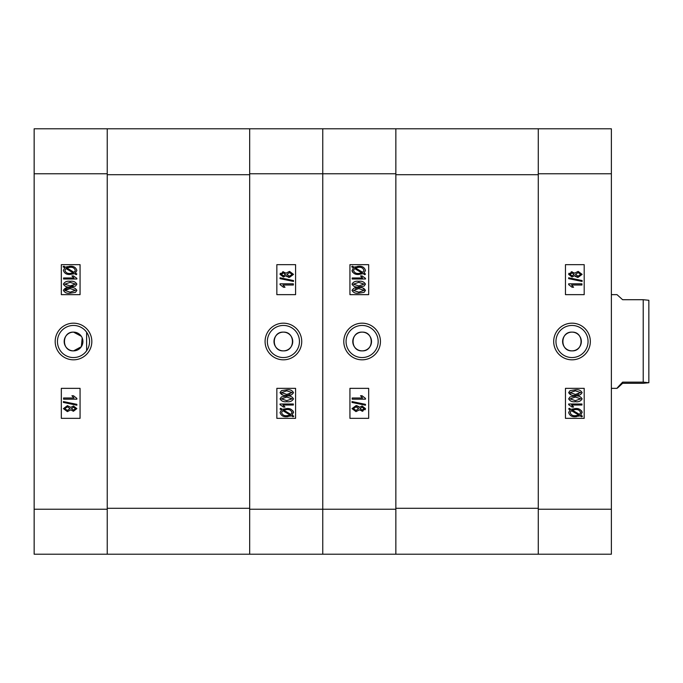 <?xml version="1.0" encoding="UTF-8"?>
<svg xmlns="http://www.w3.org/2000/svg" width="683" height="683" viewBox="0 0 683 683"><rect width="100%" height="100%" fill="white"/><g stroke="black" fill="none" stroke-linecap="round" stroke-linejoin="round"><path stroke-width="1.02" d="M571.978 350.874A9.374 9.374 0 0 1 562.604 341.5A9.374 9.374 0 0 1 571.978 332.126C559.906 331.545 559.864 351.438 571.978 350.874C584.059 351.455 584.067 331.554 571.978 332.126A9.374 9.374 0 0 1 581.344 341.5A9.374 9.374 0 0 1 571.978 350.874M572.013 323.179A18.321 18.321 0 0 0 553.691 341.5A18.321 18.321 0 0 0 572.013 359.821A18.321 18.321 0 0 0 590.334 341.5A18.321 18.321 0 0 0 572.013 323.179M572.013 325.45A16.05 16.05 0 0 0 555.962 341.5A16.05 16.05 0 0 0 572.013 357.55A16.05 16.05 0 0 0 588.063 341.5A16.05 16.05 0 0 0 572.013 325.45M575.564 276.675L574.745 275.616L572.047 277.016L568.657 274.387L568.956 273.226M571.227 271.8L574.745 273.115L578.134 271.39L582.112 274.37L578.091 277.358L576.828 277.23M571.355 395.039L568.657 392.605L570.04 390.667L575.393 389.805C578.527 389.344 580.763 390.283 582.112 392.623C580.755 394.97 578.51 395.909 575.393 395.423L573.985 395.389M573.174 406.479L573.6 407.059L572.064 407.059L568.657 404.66L568.657 403.995L581.942 403.995L581.942 405.019L571.551 405.019L572.678 405.941M576.418 416.681L575.436 416.715C571.902 416.997 569.639 415.614 568.657 412.549L570.126 409.885L568.657 409.006L569.246 408.289L570.979 409.33L575.419 408.536L579.107 409.108M581.464 410.722L581.916 411.55M582.07 412.08L580.763 415.196L582.454 416.212L581.651 416.801L579.927 415.759L578.877 416.169M611.37 128.788L611.37 554.212L538.281 554.212L538.281 128.788L611.37 128.788M565.456 388.354L565.456 418.337L584.196 418.337L584.196 388.354L565.456 388.354M565.456 264.663L565.456 294.646L584.196 294.646L584.196 264.663L565.456 264.663M575.419 408.536C578.868 408.255 581.096 409.612 582.112 412.617M579.927 415.759L575.436 416.715M575.53 415.691L578.834 415.11L571.304 410.594L570.185 412.6C571.005 414.948 572.789 415.981 575.53 415.691M580.584 412.558C579.782 410.304 578.057 409.305 575.419 409.561L572.217 410.073L579.602 414.496L580.584 412.558M575.419 409.561L573.797 409.672M571.551 405.019L573.6 407.059M575.393 401.672C572.252 402.133 570.015 401.194 568.657 398.855L570.04 396.908L575.393 396.046C578.527 395.585 580.763 396.524 582.112 398.872C580.755 401.22 578.51 402.15 575.393 401.672M575.385 397.071L570.023 398.898L575.385 400.648L580.755 398.829L575.385 397.071M575.393 395.423C572.26 395.892 570.015 394.953 568.657 392.605M575.385 390.83L570.023 392.657L575.385 394.407L580.755 392.588L575.385 390.83M576.461 394.39L578.527 394.211M568.657 283.829L581.942 283.829L581.942 285.024L571.551 285.024L573.6 287.236L572.064 287.236L568.657 284.606L568.657 283.829M582.112 280.551L582.112 281.43L568.657 278.655L568.657 277.785L582.112 280.551M568.657 274.387L572.098 271.732M578.091 277.358L574.745 275.616M572.098 272.927L570.023 274.378L572.013 275.821L574.104 274.37L572.098 272.927M578.142 272.585L575.47 274.395L578.083 276.163L580.755 274.37L578.142 272.585M538.281 174.703L538.281 508.297L395.85 508.297L395.85 174.703L538.281 174.703M538.281 554.212L322.76 554.212L322.76 128.788L538.281 128.788M622.614 382.139L622.614 383.291C615.187 390.334 615.187 389.95 622.614 382.139L643.224 382.139L643.224 299.709L648.85 300.281L648.85 382.728L643.224 383.291L622.614 383.291L617.005 388.354L611.37 388.354M643.224 382.139L648.833 382.745M643.224 299.709L622.614 299.709L617.005 294.646L611.37 294.646M362.152 332.126A9.374 9.374 0 0 1 371.526 341.5A9.374 9.374 0 0 1 362.152 350.874C374.224 351.455 374.267 331.562 362.152 332.126C350.063 331.545 350.063 351.446 362.152 350.874A9.374 9.374 0 0 1 352.778 341.5A9.374 9.374 0 0 1 362.152 332.126M362.118 359.821A18.321 18.321 0 0 0 380.44 341.5A18.321 18.321 0 0 0 362.118 323.179A18.321 18.321 0 0 0 343.788 341.5A18.321 18.321 0 0 0 362.118 359.821M362.118 357.55A16.05 16.05 0 0 0 378.169 341.5A16.05 16.05 0 0 0 362.118 325.45A16.05 16.05 0 0 0 346.059 341.5A16.05 16.05 0 0 0 362.118 357.55M358.566 406.325L359.378 407.384L362.084 405.984L365.473 408.613L365.174 409.774M362.904 411.2L359.378 409.885L355.988 411.61L352.01 408.63L356.039 405.642L357.294 405.77M362.767 287.961L365.473 290.395L364.09 292.333L358.737 293.195C355.604 293.656 353.359 292.717 352.01 290.377C353.376 288.03 355.621 287.091 358.737 287.577L360.137 287.611M362.579 277.981L360.53 275.941L362.067 275.941L365.473 278.34L365.473 279.006L352.18 279.006L352.18 277.981L362.579 277.981L360.53 275.941M357.704 266.319L358.686 266.285C362.229 266.003 364.483 267.386 365.473 270.451L364.005 273.115L365.473 273.994L364.884 274.711L363.151 273.67L358.703 274.464L355.023 273.892M352.667 272.278L352.206 271.45M352.061 270.92L353.359 267.804L351.668 266.788L352.471 266.199L354.204 267.241L355.245 266.831M395.85 128.788L395.85 554.212M368.675 294.646L368.675 264.663L349.935 264.663L349.935 294.646L368.675 294.646M368.675 418.337L368.675 388.354L349.935 388.354L349.935 418.337L368.675 418.337M358.703 274.464C355.262 274.745 353.034 273.388 352.01 270.383M354.204 267.241L358.686 266.285M358.601 267.309L355.297 267.89L362.827 272.406L363.937 270.4C363.117 268.052 361.341 267.019 358.601 267.309M353.546 270.442C354.349 272.696 356.065 273.695 358.703 273.439L361.905 272.927L354.528 268.504L353.546 270.442M358.703 273.439L360.334 273.328M358.737 281.328C361.87 280.867 364.116 281.806 365.473 284.145L364.09 286.092L358.737 286.954C355.604 287.415 353.359 286.476 352.01 284.128C353.376 281.78 355.621 280.85 358.737 281.328M358.746 285.929L364.107 284.102L358.746 282.352L353.376 284.171L358.746 285.929M358.737 287.577C361.87 287.108 364.116 288.047 365.473 290.395M358.746 292.17L364.107 290.343L358.746 288.593L353.376 290.412L358.746 292.17M357.661 288.61L355.604 288.789M365.473 399.171L352.18 399.171L352.18 397.976L362.579 397.976L360.53 395.764L362.067 395.764L365.473 398.394L365.473 399.171M352.01 402.449L352.01 401.57L365.473 404.345L365.473 405.215L352.01 402.449M365.473 408.613L362.024 411.268M356.039 405.642L359.378 407.384M362.033 410.073L364.107 408.622L362.118 407.179L360.018 408.63L362.033 410.073M355.988 410.415L358.66 408.605L356.039 406.837L353.376 408.63L355.988 410.415M283.368 350.874A9.374 9.374 0 0 1 273.994 341.5A9.374 9.374 0 0 1 283.368 332.126C271.296 331.545 271.253 351.438 283.368 350.874C295.449 351.455 295.457 331.554 283.368 332.126A9.374 9.374 0 0 1 292.734 341.5A9.374 9.374 0 0 1 283.368 350.874M283.402 323.179A18.321 18.321 0 0 0 265.081 341.5A18.321 18.321 0 0 0 283.402 359.821A18.321 18.321 0 0 0 301.732 341.5A18.321 18.321 0 0 0 283.402 323.179M283.402 325.45A16.05 16.05 0 0 0 267.352 341.5A16.05 16.05 0 0 0 283.402 357.55A16.05 16.05 0 0 0 299.453 341.5A16.05 16.05 0 0 0 283.402 325.45M286.954 276.675L286.134 275.616L283.436 277.016L280.047 274.387L280.346 273.226M282.617 271.8L286.134 273.115L289.524 271.39L293.502 274.37L289.481 277.358L288.217 277.23M282.745 395.039L280.047 392.605L281.43 390.667L286.783 389.805C289.916 389.344 292.153 390.283 293.502 392.623C292.145 394.97 289.899 395.909 286.783 395.423L285.374 395.389M282.941 405.019L284.99 407.059L283.454 407.059L280.047 404.66L280.047 403.995L293.34 403.995L293.34 405.019L282.941 405.019L284.99 407.059M287.808 416.681L286.826 416.715C283.291 416.997 281.029 415.614 280.047 412.549L281.516 409.885L280.047 409.006L280.636 408.289L282.369 409.33L286.817 408.536L290.497 409.108M292.853 410.722L293.314 411.55M293.459 412.08L292.153 415.196L293.844 416.212L293.05 416.801L291.317 415.759L290.266 416.169M322.76 128.788L322.76 554.212L249.671 554.212L249.671 128.788L322.76 128.788M276.846 388.354L276.846 418.337L295.585 418.337L295.585 388.354L276.846 388.354M276.846 264.663L276.846 294.646L295.585 294.646L295.585 264.663L276.846 264.663M286.817 408.536C290.258 408.255 292.486 409.612 293.502 412.617M291.317 415.759L286.826 416.715M286.92 415.691L290.224 415.11L282.694 410.594L281.584 412.6C282.395 414.948 284.179 415.981 286.92 415.691M291.974 412.558C291.171 410.304 289.447 409.305 286.817 409.561L283.616 410.073L290.992 414.496L291.974 412.558M286.817 409.561L283.616 410.073M286.783 401.672C283.65 402.133 281.405 401.194 280.047 398.855L281.43 396.908L286.783 396.046C289.916 395.585 292.153 396.524 293.502 398.872C292.145 401.22 289.899 402.15 286.783 401.672M286.775 397.071L281.413 398.898L286.775 400.648L292.145 398.829L286.775 397.071M286.783 395.423C283.65 395.892 281.405 394.953 280.047 392.605M286.775 390.83L281.413 392.657L286.775 394.407L292.145 392.588L286.775 390.83M287.85 394.39L289.916 394.211M280.047 283.829L293.34 283.829L293.34 285.024L282.941 285.024L284.99 287.236L283.454 287.236L280.047 284.606L280.047 283.829M293.502 280.551L293.502 281.43L280.047 278.655L280.047 277.785L293.502 280.551M280.047 274.387L283.488 271.732M289.481 277.358L286.134 275.616M283.488 272.927L281.413 274.378L283.402 275.821L285.503 274.37L283.488 272.927M289.532 272.585L286.86 274.395L289.472 276.163L292.145 274.37L289.532 272.585M249.671 174.703L249.671 508.297L107.24 508.297L107.24 174.703L249.671 174.703M249.671 554.212L34.15 554.212L34.15 128.788L249.671 128.788M82.199 337.906L81.337 346.699L73.542 350.874A9.374 9.374 0 0 1 64.176 341.5A9.374 9.374 0 0 1 73.542 332.126L81.337 336.292M73.542 350.874C61.453 351.455 61.453 331.554 73.542 332.126A9.374 9.374 0 0 1 82.916 341.5A9.374 9.374 0 0 1 73.542 350.874M73.508 323.179A18.321 18.321 0 0 0 55.178 341.5A18.321 18.321 0 0 0 73.508 359.821A18.321 18.321 0 0 0 91.829 341.5A18.321 18.321 0 0 0 73.508 323.179M73.508 325.45A16.05 16.05 0 0 0 57.449 341.5A16.05 16.05 0 0 0 73.508 357.55A16.05 16.05 0 0 0 89.558 341.5A16.05 16.05 0 0 0 73.508 325.45M69.162 266.31L70.076 266.285C73.61 266.003 75.873 267.394 76.863 270.451L75.395 273.115L76.863 273.994L76.274 274.711L74.541 273.67L70.093 274.464C66.635 274.737 64.398 273.379 63.399 270.383L64.748 267.804L63.058 266.788L63.86 266.199L65.594 267.241L67.352 266.601M107.24 128.788L107.24 173.772L34.15 173.772M34.15 509.228L107.24 509.228L107.24 173.772M107.24 509.228L107.24 554.212M80.065 294.646L80.065 264.663L61.325 264.663L61.325 294.646L80.065 294.646M80.065 418.337L80.065 388.354L61.325 388.354L61.325 418.337L80.065 418.337M65.594 267.241L70.076 266.285M69.99 267.309L66.686 267.89L74.216 272.406L75.326 270.4C74.507 268.052 72.731 267.019 69.99 267.309M68.633 267.377L68.044 267.48M74.575 272.073L75.019 271.535M64.936 270.442C65.739 272.696 67.455 273.695 70.093 273.439L73.294 272.927L65.918 268.504L64.936 270.442M76.863 279.006L63.57 279.006L63.57 277.981L73.969 277.981L71.92 275.941L73.457 275.941L76.863 278.34L76.863 279.006M70.127 281.328C73.26 280.867 75.506 281.806 76.863 284.145L75.48 286.092L70.127 286.954C66.994 287.415 64.748 286.476 63.399 284.128C64.765 281.78 67.011 280.85 70.127 281.328M70.136 285.929L75.497 284.102L70.136 282.352L64.765 284.171L70.136 285.929M71.16 285.912L73.004 285.776M70.127 287.577C73.26 287.116 75.506 288.055 76.863 290.395L75.48 292.333L70.127 293.195C66.994 293.656 64.748 292.717 63.399 290.377C64.765 288.03 67.011 287.091 70.127 287.577M70.136 292.17L75.497 290.343L70.136 288.593L64.765 290.412L70.136 292.17M69.248 288.61L66.328 288.935M65.927 289.071L65.286 289.447M76.863 399.171L63.57 399.171L63.57 397.976L73.969 397.976L71.92 395.764L73.457 395.764L76.863 398.394L76.863 399.171M63.399 402.449L63.399 401.57L76.863 404.345L76.863 405.215L63.399 402.449M70.767 407.384L73.474 405.984L76.863 408.613L73.414 411.268L70.767 409.885L67.386 411.61L63.399 408.63L67.429 405.642L70.767 407.384M73.422 410.073L75.497 408.622L73.508 407.179L71.408 408.63L73.422 410.073M67.378 410.415L70.05 408.605L67.429 406.837L64.765 408.63L67.378 410.415M66.524 406.931L64.842 408.186M538.281 509.228L611.37 509.228M611.37 173.772L538.281 173.772M395.85 173.772L249.671 173.772M249.671 509.228L395.85 509.228M86.621 332.245L86.621 350.755"/></g></svg>
